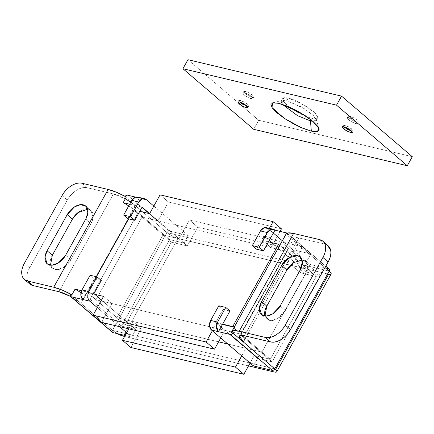 <?xml version="1.0" encoding="UTF-8"?>
<svg xmlns="http://www.w3.org/2000/svg" width="434" height="434" viewBox="0 0 434 434"><rect width="100%" height="100%" fill="white"/><g stroke="black" fill="none" stroke-linecap="round" stroke-linejoin="round"><path stroke-width="0.33" stroke-dasharray="2.17 1.63" d="M269.373 228.349L262.63 240.463L271.011 247.64L280.071 231.365L271.011 247.64L262.63 240.463L268.462 241.846L262.63 240.463L269.373 228.349M281.476 228.837L168.452 202.022L160.07 194.844L168.452 202.022L157.987 220.825L149.605 213.647L157.987 220.825L142.048 217.043L133.667 209.866L139.786 211.32L133.667 209.866L142.048 217.043L96.001 299.775L87.614 292.597L96.446 276.735L87.614 292.597L96.001 299.775L111.939 303.556L103.558 296.379L111.939 303.556L101.475 322.359L111.939 303.556L96.001 299.775L142.048 217.043L157.987 220.825L168.452 202.022L281.476 228.837M128.659 218.855L133.667 209.866L128.659 218.855M94.72 294.285L87.614 292.597L94.72 294.285M216.582 323.194L212.362 330.773L216.582 323.194L224.964 330.372L216.582 323.194L232.521 326.976L240.903 334.153L232.521 326.976L216.582 323.194M220.749 337.95L224.964 330.372L240.903 334.153L286.955 251.422L279.794 245.297L286.955 251.422L271.011 247.64L286.955 251.422L240.903 334.153L224.964 330.372L220.749 337.95M232.749 326.563L232.521 326.976L232.749 326.563M27.635 281.048L27.125 279.176C26.496 275.704 27.337 271.89 29.648 267.735L67.324 200.047C69.635 195.891 72.738 192.615 76.639 190.217C80.54 187.813 84.087 186.994 87.288 187.754L113.372 193.944L58.948 291.719L113.372 193.944C116.572 194.703 120.326 196.228 124.639 198.517L135.446 205.667L130.802 202.19M85.699 206.079L90.939 210.566L93.093 217.255L90.994 223.543L85.748 219.056L90.994 223.543L70.899 259.641L65.659 255.154L70.899 259.641L63.576 267.425L57.559 269.633L52.4 268.217L50.501 265.136L54.934 269.476C57.494 270.084 60.331 269.427 63.451 267.507C66.565 265.586 69.049 262.966 70.899 259.641L90.994 223.543C92.838 220.217 93.516 217.168 93.012 214.391C92.507 211.608 90.977 209.915 88.417 209.307C85.856 208.7 83.013 209.356 79.894 211.277M52.34 255.263C50.496 258.583 49.823 261.631 50.333 264.409M125.122 335.487L131.708 337.055L126.657 332.726L131.708 337.055L135.896 329.531L101.496 300.084L135.896 329.531L121.406 326.097L169.548 239.601L184.038 243.04L149.638 213.588L184.038 243.04L187.179 237.398L184.038 243.04L169.548 239.601L138.099 212.682A26.593 6.364 -150.9 0 0 128.735 205.911A26.593 6.364 29.1 0 1 138.099 212.682L89.963 299.172L138.099 212.682L169.548 239.601L121.406 326.097L135.896 329.531L132.755 335.173L254.476 364.05L257.617 358.408L215.687 322.516L223.011 309.355L218.823 305.764L223.011 309.355L229.971 311.004L223.011 309.355L215.687 322.516L257.617 358.408L254.476 364.05L112.471 330.361L81.022 303.442L135.446 205.667L166.889 232.586L112.471 330.361L132.755 335.173L131.708 337.055L125.122 335.487M119.562 326.65L97.308 307.603L119.562 326.65M81.587 290.699L87.012 291.99L82.829 299.509L94.341 278.829L90.147 275.237L94.341 278.829L101.296 280.478L94.341 278.829L87.012 291.99L81.587 290.699M275.541 369.573L328.625 274.201L177.929 238.445L172.293 236.161L166.889 232.586L168.056 231.355L169.385 231.051L127.46 195.159L169.385 231.051L188.226 235.521L153.82 206.069L188.226 235.521L187.179 237.398L308.894 266.275L305.758 271.917L320.249 275.357L272.107 361.847L257.617 358.408L272.107 361.847L240.658 334.929A26.593 6.364 29.1 0 1 234.604 327.003L231.468 332.645M139.341 197.975L146.296 199.624L139.341 197.975L135.153 205.499L129.685 204.197L142.108 207.148L135.153 205.499L127.829 218.66L139.341 197.975A7.09 5.251 103.3 0 0 137.551 197.074M125.301 198.87L113.372 193.944L87.288 187.754A17.729 11.132 -49.4 0 0 67.324 200.047L29.648 267.735L24.407 263.248L29.648 267.735A17.729 11.132 -49.4 0 0 29.577 283.836M70.465 296.422L81.022 303.442L135.446 205.667L124.965 196.694L126.332 197.02M244.429 335.721L259.386 308.845L244.429 335.721M259.402 308.813L287.058 259.125L259.402 308.813M328.223 245.828A17.729 11.132 -49.4 0 0 324.93 244.136L298.847 237.946L287.08 259.093L298.847 237.946L293.84 238.299L297.735 244.168L246.507 336.214L297.735 244.168C294.843 241.695 293.503 239.845 293.72 238.629C293.937 237.414 295.646 237.186 298.847 237.946L324.93 244.136L327.518 245.221M268.017 228.506L274.972 230.156L268.017 228.506L273.349 233.069L268.017 228.506A7.09 5.251 103.3 0 0 266.226 227.6M281.774 240.284L309.941 264.398L281.774 240.284M329.189 269.075A2.219 1.394 -49.4 0 0 328.782 268.863L309.941 264.398L328.782 268.863L287.568 233.769M70.216 296.292L81.022 303.442L70.541 294.469L112.471 330.361A8.864 2.121 29.1 0 0 117.332 333.643L112.471 330.361L166.889 232.586L187.179 237.398L166.889 232.586A8.864 2.121 -150.9 0 0 177.929 238.445L123.506 336.22L177.929 238.445L328.625 274.201A8.864 2.121 -150.9 0 0 331.137 274.017M124.574 336.475L248.536 365.884L124.574 336.475M325.028 267.534L297.735 244.168L325.028 267.534M302.059 260.042L305.4 261.447L307.614 267.1L305.449 274.424L300.198 269.953L305.438 274.44L285.344 310.543L280.104 306.057L285.344 310.543L278.026 318.312L272.01 320.514L266.856 319.099L264.957 316.012L269.373 320.357C271.934 320.965 274.771 320.314 277.89 318.393C281.004 316.478 283.489 313.863 285.344 310.543L305.438 274.44A14.186 8.908 -49.4 0 0 305.449 274.424C307.299 271.098 307.972 268.049 307.467 265.266C306.963 262.489 305.433 260.796 302.872 260.188C300.312 259.581 297.469 260.237 294.355 262.158M286.071 234.024A26.593 6.364 -150.9 0 0 285.887 234.87L282.746 240.512A26.593 6.364 -150.9 0 0 288.8 248.438L240.658 334.929C236.655 331.5 234.637 328.858 234.604 327.003L234.349 326.943M256.505 249.187L263.829 236.025L269.161 240.588L263.829 236.025L270.783 237.675L263.829 236.025L256.505 249.187M305.758 271.917L271.462 242.557L305.758 271.917L320.249 275.357L288.8 248.438A26.593 6.364 29.1 0 1 282.746 240.512L282.491 240.452M253.429 365.933L254.476 364.05L274.76 368.862L254.476 364.05L253.429 365.933M80.974 292.641A26.593 6.364 29.1 0 1 89.963 299.172L121.406 326.097L89.963 299.172L80.974 292.63M62.084 195.56L67.324 200.047L62.084 195.56M93.966 293.639L87.012 291.99L93.966 293.639M222.642 324.165L215.687 322.516L222.642 324.165M288.8 248.438L320.249 275.357L272.107 361.847L240.658 334.929L288.8 248.438M286.033 234.089L285.887 234.87L287.254 235.195L297.735 244.168L287.254 235.195A2.219 1.394 130.6 0 0 287.265 233.183A2.219 1.394 130.6 0 0 287.194 233.129M324.93 244.136L319.69 239.649L324.93 244.136M125.16 196.385A2.219 1.394 130.6 0 0 124.965 196.694L166.889 232.586A2.219 1.394 -49.4 0 1 169.385 231.051L188.226 235.521L187.179 237.398L329.184 271.087L308.894 266.275L309.941 264.398M286.852 232.971L329.102 268.999M82.048 183.267L87.288 187.754L82.048 183.267M112.46 332.373A2.219 1.394 -49.4 0 1 112.471 330.361L112.222 332.026M90.939 210.566L87.603 209.166M247.288 106.292L248.807 106.151L245.329 102.663L240.365 100.433L239.53 101.936L240.365 100.433L238.738 100.547L239.422 101.914M351.616 131.041L353.14 130.905L349.658 127.417L344.699 125.187L343.858 126.69L344.699 125.187L343.072 125.301L343.755 126.663M252.203 97.238A5.761 1.378 -150.9 0 0 253.874 96.928A5.761 1.378 -150.9 0 0 250.841 93.945A5.761 1.378 -150.9 0 0 245.389 91.406L244.554 92.914A5.761 1.378 29.1 0 1 250.006 95.447A5.761 1.378 29.1 0 1 253.038 98.437A5.761 1.378 29.1 0 1 251.367 98.746L252.203 97.238L251.367 98.746L247.706 97.259L244.19 94.932L242.888 93.136L244.554 92.914L248.215 94.4L251.725 96.722L253.033 98.523L251.367 98.746A5.761 1.378 29.1 0 1 245.915 96.207A5.761 1.378 29.1 0 1 242.883 93.223A5.761 1.378 29.1 0 1 244.554 92.914L245.389 91.406A5.761 1.378 -150.9 0 0 243.718 91.715A5.761 1.378 -150.9 0 0 246.756 94.704A5.761 1.378 -150.9 0 0 252.203 97.238L248.541 95.751L245.031 93.429L243.724 91.628L245.389 91.406L249.051 92.892L252.566 95.22L253.868 97.015L252.203 97.238M356.536 121.992A5.761 1.378 -150.9 0 0 358.207 121.683A5.761 1.378 -150.9 0 0 355.169 118.699A5.761 1.378 -150.9 0 0 349.723 116.16L348.882 117.663A5.761 1.378 29.1 0 1 354.334 120.202A5.761 1.378 29.1 0 1 357.366 123.185A5.761 1.378 29.1 0 1 355.696 123.495L356.536 121.992L355.696 123.495L352.034 122.008L348.524 119.686L347.216 117.885L348.882 117.663L352.544 119.149L356.059 121.477L357.361 123.272L355.696 123.495A5.761 1.378 29.1 0 1 350.249 120.956A5.761 1.378 29.1 0 1 347.211 117.972A5.761 1.378 29.1 0 1 348.882 117.663L349.723 116.16A5.761 1.378 -150.9 0 0 348.046 116.469A5.761 1.378 -150.9 0 0 351.084 119.453A5.761 1.378 -150.9 0 0 356.536 121.992L352.875 120.506L349.359 118.184L348.052 116.383L349.723 116.16L353.385 117.647L356.894 119.968L358.202 121.77L356.536 121.992M289.619 107.138L287.086 105.109C283.825 102.321 282.322 100.243 282.567 98.876C282.811 97.509 284.731 97.254 288.333 98.111L286.869 100.742L304.044 108.462L313.733 115.818L316.088 120.538L312.909 121.352L316.12 119.209L311.455 113.719L301.804 107.133L286.869 100.742L278.856 103.319L286.869 100.742L282.339 100.406L282.214 104.268L281.232 101.138L286.869 100.742L288.333 98.111L282.697 98.502L283.765 101.751L289.657 107.155M306.529 116.545L311.916 118.298L311.059 119.844L311.916 118.298C308.314 117.446 304.093 115.732 299.243 113.155M258.702 120.267L412.3 156.707L258.702 120.267L241.781 105.782L258.702 120.267L253.678 129.294L258.702 120.267M187.949 59.697L237.892 102.451L187.949 59.697M237.903 102.462L241.776 105.777L237.903 102.462M288.333 98.111C291.936 98.963 296.162 100.677 301.006 103.254L313.164 111.299C316.424 114.088 317.927 116.166 317.683 117.533C317.438 118.9 315.518 119.155 311.916 118.298L317.552 117.907L315.198 113.187L305.509 105.825L288.333 98.111M351.513 131.019L353.178 130.797L351.871 128.996L348.361 126.674L344.699 125.187L343.034 125.41L344.336 127.205M243.517 104.778L247.179 106.265L248.845 106.042L247.543 104.241L244.027 101.919L240.365 100.433L238.7 100.655L240.007 102.457M307.918 269.368L286.955 251.422L240.903 334.153L261.87 352.099L307.918 269.368L261.87 352.099L227.845 344.032L261.87 352.099L240.903 334.153L286.955 251.422L142.048 217.043L163.016 234.989L307.918 269.368L286.955 251.422L142.048 217.043L96.001 299.775L142.048 217.043L163.016 234.989L116.963 317.721L163.016 234.989L307.918 269.368L261.87 352.099L245.932 348.318L241.711 355.902L245.932 348.318L254.313 355.5L245.932 348.318L261.87 352.099L270.252 359.281L261.87 352.099L307.918 269.368L316.305 276.55L307.918 269.368L291.979 265.586L300.361 272.769L310.831 253.966L302.444 246.783L291.979 265.586L307.918 269.368M218.59 341.835L116.963 317.721L96.001 299.775L240.903 334.153L96.001 299.775L116.963 317.721L218.59 341.835M189.419 219.973L302.444 246.783L310.831 253.966L197.801 227.15L189.419 219.973L197.801 227.15L187.336 245.953L178.954 238.771L189.419 219.973L302.444 246.783L291.979 265.586L300.361 272.769L316.305 276.55L300.361 272.769L310.831 253.966L197.801 227.15L187.336 245.953L171.397 242.172L163.016 234.989L178.954 238.771L187.336 245.953L171.397 242.172L125.35 324.903L116.963 317.721L163.016 234.989L171.397 242.172L125.35 324.903L141.289 328.684L132.907 321.507L116.963 317.721L125.35 324.903L141.289 328.684L130.824 347.488L141.289 328.684L132.907 321.507L116.963 317.721L163.016 234.989L178.954 238.771L189.419 219.973M128.817 328.847L132.907 321.507L128.817 328.847M250.098 363.079L254.313 355.5L270.252 359.281L316.305 276.55L270.252 359.281L254.313 355.5L250.098 363.079M293.84 238.299L239.416 336.073M24.467 279.469L25.042 279.957M52.4 268.217L47.615 264.122M305.4 261.447L300.16 256.961M266.856 319.099L262.071 315.003M325.793 266.167L287.248 233.172M237.903 102.05L238.738 100.547M342.231 126.804L343.072 125.301M253.83 97.124L252.995 98.632M358.164 121.878L357.323 123.381M282.697 98.502L281.232 101.138M272.617 102.863L282.339 100.406M319.164 128.768L316.12 119.209M317.552 117.907L316.088 120.538M348.095 116.274L347.254 117.777M243.762 91.52L242.926 93.028M352.299 132.408L353.14 130.905M247.971 107.654L248.807 106.151"/><path stroke-width="0.65" d="M273.094 221.66L269.373 228.349L273.094 221.66L281.476 228.837L273.094 221.66L160.07 194.844L273.094 221.66M280.071 231.365L281.476 228.837L280.071 231.365M149.605 213.647L160.07 194.844L149.605 213.647L139.786 211.32L149.605 213.647M96.446 276.735L128.659 218.855L96.446 276.735M103.558 296.379L94.72 294.285L103.558 296.379L93.088 315.182L101.475 322.359L93.088 315.182L103.558 296.379M206.112 341.997L93.088 315.182L206.112 341.997L214.499 349.175L206.112 341.997L212.362 330.773L206.112 341.997M101.475 322.359L214.499 349.175L220.749 337.95L214.499 349.175L101.475 322.359M232.521 326.976L278.568 244.244L268.462 241.846L278.568 244.244L279.794 245.297L278.568 244.244L232.749 326.563M79.916 211.266L79.894 211.277C76.775 213.197 74.295 215.817 72.445 219.143A14.186 8.908 -49.4 0 0 72.435 219.159L67.194 214.673L72.445 219.143L52.33 255.279M29.577 283.836A17.729 11.132 -49.4 0 0 32.87 285.529L58.948 291.719L70.216 296.292C65.908 294.002 62.154 292.478 58.948 291.719L32.87 285.529L27.635 281.048L53.707 287.232L108.131 189.457L82.048 183.267C78.847 182.508 75.299 183.327 71.398 185.73C67.498 188.128 64.395 191.405 62.084 195.56L24.407 263.248C22.096 267.404 21.255 271.217 21.884 274.689C22.508 278.167 24.423 280.283 27.63 281.042L53.707 287.232A26.593 6.364 29.1 0 1 71.914 294.789L75.049 289.152L81.587 290.699L75.049 289.152A26.593 6.364 29.1 0 1 80.974 292.641M50.328 264.393L50.496 265.136L52.34 255.263L47.1 250.776L67.194 214.673A14.186 8.908 130.6 0 1 67.205 214.656C69.049 211.331 71.534 208.711 74.653 206.79C77.773 204.87 80.615 204.213 83.176 204.821C85.737 205.428 87.267 207.121 87.771 209.904C88.276 212.682 87.597 215.731 85.748 219.056L65.659 255.154C63.809 258.48 61.324 261.1 58.21 263.02C55.091 264.941 52.254 265.597 49.693 264.99C47.132 264.387 45.597 262.695 45.093 259.923C44.583 257.145 45.255 254.096 47.1 250.776L52.34 255.263L72.435 219.159L67.194 214.673L47.1 250.776L45.006 257.058L47.16 263.731L52.313 265.147L58.335 262.939L65.659 255.154L85.748 219.056L87.852 212.768L85.699 206.079L80.54 204.664L74.518 206.872L67.205 214.656L72.445 219.143L77.952 212.649L87.603 209.166M70.541 294.469A2.219 1.394 130.6 0 0 70.536 296.482A2.219 1.394 130.6 0 0 70.943 296.693L82.829 299.509A7.09 5.251 103.3 0 1 81.983 289.907L80.843 295.212L82.829 299.509L89.784 301.158A7.09 5.251 -76.7 0 1 88.937 291.556L81.983 289.907L90.147 275.237L97.102 276.887L88.937 291.556L81.983 289.907L90.147 275.237L97.102 276.887L101.296 280.478L93.966 293.639L101.496 300.084L93.966 293.639L101.296 280.478L97.102 276.887L88.937 291.556A7.09 5.251 103.3 0 0 89.784 301.158L97.308 307.603L89.784 301.158L70.943 296.693L112.873 332.585L125.122 335.487L112.873 332.585L70.943 296.693L70.227 295.896L70.541 294.469L71.914 294.789L62.176 290.086L53.707 287.232L108.131 189.457L82.048 183.267A17.729 11.132 130.6 0 0 62.084 195.56L24.407 263.248A17.729 11.132 130.6 0 0 24.337 279.35A17.729 11.132 130.6 0 0 27.63 281.042L32.87 285.529L27.63 281.042M126.657 332.726L119.562 326.65L126.657 332.726M153.82 206.069L146.296 199.624L153.82 206.069M125.16 196.385A2.219 1.394 130.6 0 1 127.46 195.159L135.701 197.112L127.46 195.159L126.126 195.463L124.965 196.694M123.191 202.656A26.593 6.364 29.1 0 1 128.735 205.911A26.593 6.364 -150.9 0 0 123.191 202.656L129.685 204.197L123.191 202.656L126.332 197.02A26.593 6.364 -150.9 0 0 108.131 189.457L116.6 192.311L126.332 197.02M130.802 202.19L125.301 198.87M327.518 245.221L330.675 250.489C331.305 253.961 330.464 257.774 328.147 261.93L322.907 257.443C325.218 253.288 326.064 249.474 325.435 245.997C324.806 242.525 322.891 240.409 319.69 239.649L293.606 233.459L239.188 331.234L233.459 330.724L231.468 332.645L232.836 332.97L243.317 341.943L246.507 336.214L243.317 341.943L239.416 336.073L244.429 335.721L270.507 341.911L244.429 335.721C241.228 334.961 239.519 335.189 239.302 336.404C239.085 337.619 240.42 339.464 243.317 341.943L274.76 368.862L329.184 271.087L325.028 267.534L329.184 271.087C330.632 272.33 331.299 273.252 331.191 273.859C331.082 274.467 330.225 274.581 328.625 274.201L275.541 369.573M273.349 233.069L281.774 240.284L273.349 233.069M286.852 232.971L274.972 230.156L263.46 250.836L259.266 247.25L252.311 245.595L256.505 249.187L252.311 245.595L260.471 230.931L252.311 245.595L259.266 247.25L263.46 250.836L256.505 249.187L263.46 250.836L274.972 230.156L287.2 233.129A2.219 1.394 130.6 0 0 286.852 232.971M234.604 327.003L222.642 324.165L229.971 311.004L225.778 307.418L218.823 305.764L225.778 307.418L229.971 311.004L218.459 331.69A7.09 5.251 -76.7 0 1 217.613 322.082L225.778 307.418L217.613 322.082L210.658 320.433A7.09 5.251 103.3 0 0 211.499 330.041L218.459 331.69L216.474 327.388L217.613 322.082L210.658 320.433L218.823 305.764L210.658 320.433L209.519 325.739L211.499 330.041L253.429 365.933L272.264 370.397L273.599 370.094L274.76 368.862L232.836 332.97L231.669 334.202L230.34 334.505L211.499 330.041L253.429 365.933L272.264 370.397L230.34 334.505L218.459 331.69L222.642 324.165L232.201 326.433M123.506 336.22L117.332 333.643A8.864 2.121 29.1 0 0 123.506 336.22M248.536 365.884L274.207 371.976L248.536 365.884M231.468 332.645A26.593 6.364 29.1 0 1 231.653 331.798A26.593 6.364 29.1 0 1 239.188 331.234L293.606 233.459L319.69 239.649A17.729 11.132 130.6 0 1 322.983 241.342A17.729 11.132 130.6 0 1 322.907 257.443L285.236 325.131L322.907 257.443L328.147 261.93L290.476 329.618C288.16 333.773 285.057 337.05 281.156 339.448C277.261 341.851 273.713 342.67 270.507 341.911L265.266 337.424C268.467 338.184 272.02 337.359 275.916 334.961C279.816 332.563 282.919 329.287 285.236 325.131L290.476 329.618L328.147 261.93A17.729 11.132 -49.4 0 0 328.223 245.828M302.059 260.042L293.802 262.51L286.901 270.019L281.661 265.532L289.115 257.666L297.637 255.702L300.16 256.961L302.373 262.624L300.198 269.953L280.104 306.057L272.785 313.825L266.769 316.028L261.615 314.612L259.461 307.923L261.566 301.635L266.807 306.122C264.957 309.442 264.284 312.491 264.783 315.274L264.952 316.017L266.807 306.122L261.566 301.635L281.661 265.532C283.51 262.212 285.995 259.586 289.115 257.666C292.239 255.745 295.077 255.094 297.637 255.702C300.198 256.315 301.728 258.008 302.227 260.796C302.726 263.579 302.053 266.628 300.198 269.953L280.104 306.057C278.248 309.377 275.764 311.992 272.65 313.907C269.53 315.827 266.693 316.478 264.132 315.865C261.577 315.258 260.047 313.565 259.543 310.787C259.044 308.004 259.716 304.956 261.566 301.635L281.661 265.532L286.901 270.019L266.807 306.122L286.901 270.019C288.751 266.698 291.236 264.078 294.355 262.158M239.188 331.234L265.266 337.424L239.188 331.234M286.033 234.089L287.878 232.949L293.606 233.459A26.593 6.364 -150.9 0 0 286.071 234.024M268.017 228.506L264.067 227.731L260.471 230.931L267.431 232.581L259.266 247.25L267.431 232.581L271.022 229.38L274.972 230.156A7.09 5.251 -76.7 0 0 273.181 229.255A7.09 5.251 -76.7 0 0 267.431 232.581L260.471 230.931A7.09 5.251 103.3 0 1 266.226 227.6M269.161 240.588L271.462 242.557L269.161 240.588M149.638 213.588L142.108 207.148L134.784 220.309L130.591 216.718L138.755 202.054L142.352 198.848L146.296 199.624A7.09 5.251 -76.7 0 0 144.506 198.723A7.09 5.251 -76.7 0 0 138.755 202.054L130.591 216.718L123.636 215.069L131.8 200.405L138.755 202.054L131.8 200.405L123.636 215.069L127.829 218.66L123.636 215.069L130.591 216.718L134.784 220.309L127.829 218.66L134.784 220.309L142.108 207.148L149.638 213.588M139.341 197.975L135.397 197.199L131.8 200.405A7.09 5.251 103.3 0 1 137.551 197.074M75.049 289.152L80.974 292.63M232.836 332.97A2.219 1.394 130.6 0 1 230.34 334.505L272.264 370.397A2.219 1.394 -49.4 0 0 274.76 368.862C276.208 370.104 276.881 371.027 276.773 371.634C276.664 372.242 275.807 372.356 274.207 371.976A8.864 2.121 29.1 0 0 276.718 371.792A8.864 2.121 29.1 0 0 274.76 368.862L329.184 271.087A2.219 1.394 -49.4 0 0 329.189 269.075M328.782 268.863L329.498 269.66L329.184 271.087A8.864 2.121 -150.9 0 1 331.137 274.017L276.713 371.802M112.156 331.788L112.873 332.585A2.219 1.394 -49.4 0 1 112.46 332.373M285.236 325.131A17.729 11.132 130.6 0 1 265.266 337.424L270.507 341.911A17.729 11.132 -49.4 0 0 290.476 329.618L285.236 325.131M239.422 101.914L247.179 106.265L246.344 107.768L241.38 105.538L237.903 102.05L239.53 101.936L243.192 103.422L246.702 105.75L248.009 107.545L246.344 107.768L242.682 106.281L239.167 103.959L237.865 102.158L239.53 101.936L244.494 104.165L247.971 107.654L246.344 107.768L247.288 106.292M343.755 126.663L351.513 131.019L350.672 132.522L345.714 130.292L342.231 126.804L343.858 126.69L347.52 128.176L351.035 130.498L352.337 132.299L350.672 132.522L347.01 131.035L343.5 128.714L342.193 126.912L343.858 126.69L348.822 128.92L352.299 132.408L350.672 132.522L351.616 131.041M289.657 107.155L306.529 116.545M311.059 119.844L310.451 120.929L297.512 115.645L282.214 104.268L297.512 115.645L310.451 120.929L311.346 131.139L300.767 127.401L284.248 118.303L271.999 107.556L272.617 102.863L278.856 103.319L286.966 106.01L296.319 110.41L305.482 115.845L313.071 121.493L317.921 126.489L319.294 130.081L316.988 131.708L311.346 131.139L303.236 128.448L293.883 124.048L284.72 118.612L277.131 112.965L272.281 107.968L270.908 104.382L273.214 102.749L278.856 103.319L299.433 112.124L312.73 121.205L319.164 128.768L317.108 131.692L311.346 131.139L310.451 120.929L312.909 121.352L310.451 120.929L311.059 119.844M182.926 68.724L253.678 129.294L407.276 165.734L336.524 105.164L182.926 68.724L253.678 129.294L407.276 165.734L412.3 156.707L341.547 96.142L187.949 59.697L182.926 68.724L187.949 59.697L341.547 96.142L412.3 156.707L407.276 165.734L336.524 105.164L341.547 96.142L336.524 105.164L182.926 68.724M299.259 113.16L289.619 107.138M344.336 127.205L347.851 129.533L351.513 131.019M240.007 102.457L243.523 104.784M227.845 344.032L218.59 341.835L227.845 344.032M122.437 340.305L128.817 328.847L122.437 340.305L130.824 347.488L122.437 340.305L235.461 367.121L243.848 374.303L235.461 367.121L122.437 340.305M130.824 347.488L243.848 374.303L250.098 363.079L243.848 374.303L130.824 347.488M241.711 355.902L235.461 367.121L241.711 355.902M231.669 331.76L286.093 233.986M322.847 241.223L328.088 245.709M25.042 279.957L29.713 283.955M47.615 264.122L47.16 263.731M262.071 315.003L261.615 314.612M266.302 227.622L273.257 229.271M137.627 197.09L144.582 198.745M112.477 332.39L70.552 296.493M329.173 269.064L325.793 266.167"/></g></svg>

